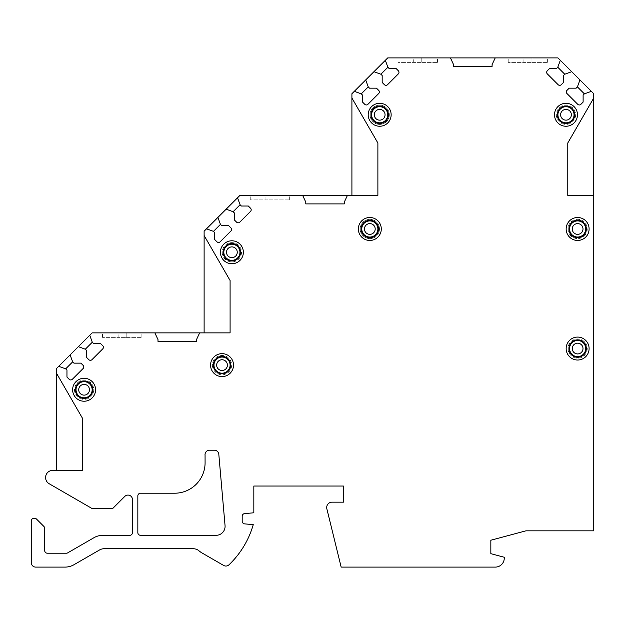 <?xml version="1.0" encoding="UTF-8"?>
<svg xmlns="http://www.w3.org/2000/svg" width="625" height="625" viewBox="0 0 625 625"><rect width="100%" height="100%" fill="white"/><g stroke="black" fill="none" stroke-linecap="round" stroke-linejoin="round"><path stroke-width="0.47" stroke-dasharray="3.12 2.34" d="M388.414 114.773A8.734 8.734 0 0 0 379.68 106.039A8.734 8.734 0 0 0 370.945 114.773A8.734 8.734 0 0 0 379.68 123.508A8.734 8.734 0 0 0 388.414 114.773M389.305 114.773A9.625 9.625 0 0 0 379.68 105.148A9.625 9.625 0 0 0 370.047 114.773A9.625 9.625 0 0 0 379.68 124.406A9.625 9.625 0 0 0 389.305 114.773A9.625 9.625 0 0 1 379.68 124.406A9.625 9.625 0 0 1 370.047 114.773A9.625 9.625 0 0 1 379.68 105.148A9.625 9.625 0 0 1 389.305 114.773M371.617 114.773A8.062 8.062 0 0 1 379.68 106.711A8.062 8.062 0 0 1 387.742 114.773A8.062 8.062 0 0 1 379.68 122.836A8.062 8.062 0 0 1 371.617 114.773A8.062 8.062 0 0 0 379.68 122.836A8.062 8.062 0 0 0 387.742 114.773A8.062 8.062 0 0 0 379.68 106.711A8.062 8.062 0 0 0 371.617 114.773M378.555 228.977A8.734 8.734 0 0 0 369.828 220.242A8.734 8.734 0 0 0 361.094 228.977A8.734 8.734 0 0 0 369.828 237.711A8.734 8.734 0 0 0 378.555 228.977M379.453 228.977A9.625 9.625 0 0 0 369.828 219.344A9.625 9.625 0 0 0 360.195 228.977A9.625 9.625 0 0 0 369.828 238.602A9.625 9.625 0 0 0 379.453 228.977A9.625 9.625 0 0 1 369.828 238.602A9.625 9.625 0 0 1 360.195 228.977A9.625 9.625 0 0 1 369.828 219.344A9.625 9.625 0 0 1 379.453 228.977M361.766 228.977A8.062 8.062 0 0 1 369.828 220.914A8.062 8.062 0 0 1 377.883 228.977A8.062 8.062 0 0 1 369.828 237.039A8.062 8.062 0 0 1 361.766 228.977A8.062 8.062 0 0 0 369.828 237.039A8.062 8.062 0 0 0 377.883 228.977A8.062 8.062 0 0 0 369.828 220.914A8.062 8.062 0 0 0 361.766 228.977M223.156 252.266A8.734 8.734 0 0 1 231.891 243.531A8.734 8.734 0 0 1 240.617 252.266A8.734 8.734 0 0 1 231.891 261A8.734 8.734 0 0 1 223.156 252.266M222.258 252.266A9.625 9.625 0 0 0 231.891 261.891A9.625 9.625 0 0 0 241.516 252.266A9.625 9.625 0 0 0 231.891 242.633A9.625 9.625 0 0 0 222.258 252.266A9.625 9.625 0 0 0 231.891 261.891A9.625 9.625 0 0 0 241.516 252.266A9.625 9.625 0 0 0 231.891 242.633A9.625 9.625 0 0 0 222.258 252.266M223.828 252.266A8.062 8.062 0 0 1 231.891 244.203A8.062 8.062 0 0 1 239.945 252.266A8.062 8.062 0 0 1 231.891 260.328A8.062 8.062 0 0 1 223.828 252.266A8.062 8.062 0 0 0 231.891 260.328A8.062 8.062 0 0 0 239.945 252.266A8.062 8.062 0 0 0 231.891 244.203A8.062 8.062 0 0 0 223.828 252.266M213.305 365.125A8.734 8.734 0 0 1 222.031 356.391A8.734 8.734 0 0 1 230.766 365.125A8.734 8.734 0 0 1 222.031 373.859A8.734 8.734 0 0 1 213.305 365.125M212.406 365.125A9.625 9.625 0 0 0 222.031 374.75A9.625 9.625 0 0 0 231.664 365.125A9.625 9.625 0 0 0 222.031 355.492A9.625 9.625 0 0 0 212.406 365.125A9.625 9.625 0 0 0 222.031 374.75A9.625 9.625 0 0 0 231.664 365.125A9.625 9.625 0 0 0 222.031 355.492A9.625 9.625 0 0 0 212.406 365.125M213.977 365.125A8.062 8.062 0 0 1 222.031 357.062A8.062 8.062 0 0 1 230.094 365.125A8.062 8.062 0 0 1 222.031 373.188A8.062 8.062 0 0 1 213.977 365.125A8.062 8.062 0 0 0 222.031 373.188A8.062 8.062 0 0 0 230.094 365.125A8.062 8.062 0 0 0 222.031 357.062A8.062 8.062 0 0 0 213.977 365.125M75.359 389.758A8.734 8.734 0 0 1 84.094 381.023A8.734 8.734 0 0 1 92.828 389.758A8.734 8.734 0 0 1 84.094 398.484A8.734 8.734 0 0 1 75.359 389.758M74.469 389.758A9.625 9.625 0 0 0 84.094 399.383A9.625 9.625 0 0 0 93.727 389.758A9.625 9.625 0 0 0 84.094 380.125A9.625 9.625 0 0 0 74.469 389.758A9.625 9.625 0 0 0 84.094 399.383A9.625 9.625 0 0 0 93.727 389.758A9.625 9.625 0 0 0 84.094 380.125A9.625 9.625 0 0 0 74.469 389.758M76.031 389.758A8.062 8.062 0 0 1 84.094 381.695A8.062 8.062 0 0 1 92.156 389.758A8.062 8.062 0 0 1 84.094 397.812A8.062 8.062 0 0 1 76.031 389.758A8.062 8.062 0 0 0 84.094 397.812A8.062 8.062 0 0 0 92.156 389.758A8.062 8.062 0 0 0 84.094 381.695A8.062 8.062 0 0 0 76.031 389.758M557.25 114.773A8.734 8.734 0 0 1 565.984 106.039A8.734 8.734 0 0 1 574.719 114.773A8.734 8.734 0 0 1 565.984 123.508A8.734 8.734 0 0 1 557.25 114.773M556.352 114.773A9.625 9.625 0 0 0 565.984 124.406A9.625 9.625 0 0 0 575.609 114.773A9.625 9.625 0 0 0 565.984 105.148A9.625 9.625 0 0 0 556.352 114.773A9.625 9.625 0 0 0 565.984 124.406A9.625 9.625 0 0 0 575.609 114.773A9.625 9.625 0 0 0 565.984 105.148A9.625 9.625 0 0 0 556.352 114.773M557.922 114.773A8.062 8.062 0 0 1 565.984 106.711A8.062 8.062 0 0 1 574.047 114.773A8.062 8.062 0 0 1 565.984 122.836A8.062 8.062 0 0 1 557.922 114.773A8.062 8.062 0 0 0 565.984 122.836A8.062 8.062 0 0 0 574.047 114.773A8.062 8.062 0 0 0 565.984 106.711A8.062 8.062 0 0 0 557.922 114.773M568.891 228.977A8.734 8.734 0 0 1 577.625 220.242A8.734 8.734 0 0 1 586.359 228.977A8.734 8.734 0 0 1 577.625 237.711A8.734 8.734 0 0 1 568.891 228.977M568 228.977A9.625 9.625 0 0 0 577.625 238.602A9.625 9.625 0 0 0 587.258 228.977A9.625 9.625 0 0 0 577.625 219.344A9.625 9.625 0 0 0 568 228.977A9.625 9.625 0 0 0 577.625 238.602A9.625 9.625 0 0 0 587.258 228.977A9.625 9.625 0 0 0 577.625 219.344A9.625 9.625 0 0 0 568 228.977M569.562 228.977A8.062 8.062 0 0 1 577.625 220.914A8.062 8.062 0 0 1 585.688 228.977A8.062 8.062 0 0 1 577.625 237.039A8.062 8.062 0 0 1 569.562 228.977A8.062 8.062 0 0 0 577.625 237.039A8.062 8.062 0 0 0 585.688 228.977A8.062 8.062 0 0 0 577.625 220.914A8.062 8.062 0 0 0 569.562 228.977M568.891 348.555A8.734 8.734 0 0 1 577.625 339.82A8.734 8.734 0 0 1 586.359 348.555A8.734 8.734 0 0 1 577.625 357.289A8.734 8.734 0 0 1 568.891 348.555M568 348.555A9.625 9.625 0 0 0 577.625 358.18A9.625 9.625 0 0 0 587.258 348.555A9.625 9.625 0 0 0 577.625 338.922A9.625 9.625 0 0 0 568 348.555A9.625 9.625 0 0 0 577.625 358.18A9.625 9.625 0 0 0 587.258 348.555A9.625 9.625 0 0 0 577.625 338.922A9.625 9.625 0 0 0 568 348.555M569.562 348.555A8.062 8.062 0 0 1 577.625 340.492A8.062 8.062 0 0 1 585.688 348.555A8.062 8.062 0 0 1 577.625 356.617A8.062 8.062 0 0 1 569.562 348.555A8.062 8.062 0 0 0 577.625 356.617A8.062 8.062 0 0 0 585.688 348.555A8.062 8.062 0 0 0 577.625 340.492A8.062 8.062 0 0 0 569.562 348.555M205.062 454.695L205.086 462.742A30.453 30.453 0 0 1 175.008 493.211L140.523 493.211A2.688 2.688 0 0 0 137.836 495.898L137.836 532.617A2.688 2.688 0 0 0 140.523 535.305L216.125 535.305A8.953 8.953 0 0 0 225.047 525.57L218.812 454.305A4.477 4.477 0 0 0 214.352 450.211L209.492 450.211A4.477 4.477 0 0 0 205.016 454.695M593.75 93.727L593.75 530.828L525.93 530.828L490.836 540.234L490.836 553.664L504.266 557.266L504.266 558.148A8.953 8.953 0 0 1 495.312 567.102L341.164 567.102L326.852 508.82A5.375 5.375 0 0 1 332.07 502.164L343.398 502.164L343.398 486.039L253.828 486.039L253.828 512.789L244.641 513.594A2.688 2.688 0 0 0 242.188 516.273L242.188 521.203A2.688 2.688 0 0 0 244.641 523.875L253.25 524.633A89.57 89.57 0 0 1 228.977 564.805A4.477 4.477 0 0 1 223.641 565.445L201.883 552.883A17.914 17.914 0 0 1 199.125 550.922A8.953 8.953 0 0 0 193.266 548.742L104.047 548.742A8.953 8.953 0 0 0 99.57 549.945L74 564.703A17.914 17.914 0 0 1 65.039 567.102L35.727 567.102A4.477 4.477 0 0 1 31.25 562.625L31.25 520.977A2.688 2.688 0 0 1 33.938 518.289L34.617 518.289A2.688 2.688 0 0 1 36.516 519.078L43.898 526.461A2.688 2.688 0 0 1 44.688 528.359L44.688 550.531A2.688 2.688 0 0 0 47.375 553.219L66.359 553.219A2.688 2.688 0 0 0 67.703 552.859L93.914 537.727A17.914 17.914 0 0 1 102.867 535.328L129.773 535.328A2.688 2.688 0 0 0 132.461 532.641L132.461 499.563A4.477 4.477 0 0 0 124.82 496.398L112.742 508.477L91.977 508.477L49.172 483.75A7.164 7.164 0 0 1 52.758 470.367L56.328 470.367L56.328 368.703L92.156 332.875L204.117 332.875L204.117 231.219L239.945 195.391L351.914 195.391L351.914 93.727L387.742 57.898L557.922 57.898L593.75 93.727M56.328 470.367L82.305 470.367L82.305 417.969L56.328 372.938M78.359 346.672L85.328 349.211L86.594 350.477L86.594 357.445L88.812 359.656A2.242 2.242 0 0 0 91.977 359.656L102.742 348.891A2.242 2.242 0 0 0 102.742 345.727L100.531 343.508L93.562 343.508L92.297 342.242L89.758 335.273M58.727 366.305L65.695 368.844L66.961 370.109L66.961 377.078L69.18 379.289A2.242 2.242 0 0 0 72.344 379.289L83.109 368.523A2.242 2.242 0 0 0 83.109 365.359L80.891 363.141L73.93 363.141L72.664 361.875L70.125 354.906M118.133 332.875L141.867 332.875L118.133 332.875L118.133 337.359L102.461 337.359L126.195 337.359L118.133 337.359L118.133 332.875M126.195 337.359L141.867 337.359L126.195 337.359L126.195 332.875L126.195 337.359M154.859 332.875L157.992 339.594L157.992 341.383L196.508 341.383L196.508 339.594L199.641 332.875M230.094 332.875L230.094 280.508L204.117 235.516M226.156 209.18L233.117 211.719L234.383 212.984L234.383 219.953L236.602 222.172A2.242 2.242 0 0 0 239.766 222.172L250.539 211.398A2.242 2.242 0 0 0 250.539 208.234L248.32 206.016L241.352 206.016L240.086 204.75L237.547 197.789M206.516 228.82L213.484 231.352L214.75 232.617L214.75 239.586L216.969 241.805A2.242 2.242 0 0 0 220.133 241.805L230.898 231.039A2.242 2.242 0 0 0 230.898 227.867L228.688 225.648L221.719 225.648L220.453 224.383L217.914 217.422M351.914 195.391L377.883 195.391L377.883 143.016L351.914 98.023M265.922 195.391L289.656 195.391L265.922 195.391L265.922 199.867L250.25 199.867L273.984 199.867L265.922 199.867L265.922 195.391M273.984 199.867L289.656 199.867L273.984 199.867L273.984 195.391L273.984 199.867M302.648 195.391L305.781 202.109L305.781 203.898L344.297 203.898L344.297 202.109L347.43 195.391M373.945 71.695L380.906 74.227L382.172 75.492L382.172 82.461L384.391 84.68A2.242 2.242 0 0 0 387.562 84.68L398.328 73.914A2.242 2.242 0 0 0 398.328 70.742L396.109 68.531L389.141 68.531L387.875 67.258L385.344 60.297M354.312 91.328L361.273 93.859L362.539 95.125L362.539 102.094L364.758 104.313A2.242 2.242 0 0 0 367.922 104.313L378.695 93.547A2.242 2.242 0 0 0 378.695 90.375L376.477 88.164L369.508 88.164L368.242 86.898L365.703 79.93M413.711 57.898L437.453 57.898L413.711 57.898L413.711 62.375L398.039 62.375L421.773 62.375L413.711 62.375L413.711 57.898M523.883 57.898L547.625 57.898L523.883 57.898L523.883 62.375L508.211 62.375L531.945 62.375L523.883 62.375L523.883 57.898M421.773 62.375L437.453 62.375L421.773 62.375L421.773 57.898L421.773 62.375M531.945 62.375L547.625 62.375L531.945 62.375L531.945 57.898L531.945 62.375M450.437 57.898L453.57 64.625L453.57 66.406L492.086 66.406L492.086 64.617L495.219 57.898M579.953 79.93L577.422 86.898L576.156 88.164L569.188 88.164L566.969 90.375A2.242 2.242 0 0 0 566.969 93.547L577.734 104.313A2.242 2.242 0 0 0 580.906 104.313L583.117 102.094L583.117 95.125L584.383 93.859L591.352 91.328M560.32 60.297L557.789 67.258L556.516 68.531L549.555 68.531L547.336 70.742A2.242 2.242 0 0 0 547.336 73.914L558.102 84.68A2.242 2.242 0 0 0 561.266 84.68L563.484 82.461L563.484 75.492L564.75 74.227L571.719 71.695M593.75 98L567.773 142.992L567.773 195.391L593.75 195.391M102.461 337.359L102.461 332.875M141.867 337.359L141.867 332.875M250.25 199.867L250.25 195.391M289.656 199.867L289.656 195.391M398.039 62.375L398.039 57.898M437.453 62.375L437.453 57.898M508.211 62.375L508.211 57.898M547.625 62.375L547.625 57.898"/><path stroke-width="0.94" d="M56.328 470.367L56.328 372.938L82.305 417.969L82.305 470.367L52.758 470.367A7.164 7.164 0 0 0 49.18 483.742L91.977 508.477L112.742 508.477L124.82 496.398A4.477 4.477 0 0 1 132.461 499.563L132.461 532.641A2.688 2.688 0 0 1 129.773 535.328L102.867 535.328A17.914 17.914 0 0 0 93.914 537.727L67.703 552.859A2.688 2.688 0 0 1 66.359 553.219L47.375 553.219A2.688 2.688 0 0 1 44.688 550.531L44.688 528.359A2.688 2.688 0 0 0 43.898 526.461L36.516 519.078A2.688 2.688 0 0 0 34.617 518.289L33.938 518.289A2.688 2.688 0 0 0 31.25 520.977L31.25 562.625A4.477 4.477 0 0 0 35.727 567.102L65.039 567.102A17.914 17.914 0 0 0 74 564.703L99.57 549.945A8.953 8.953 0 0 1 104.047 548.742L193.266 548.742A8.953 8.953 0 0 1 199.125 550.922A17.914 17.914 0 0 0 201.883 552.883L223.641 565.445A4.477 4.477 0 0 0 228.977 564.805A89.57 89.57 0 0 0 253.25 524.633L244.641 523.875A2.688 2.688 0 0 1 242.188 521.203L242.188 516.273A2.688 2.688 0 0 1 244.641 513.594L253.828 512.789L253.828 486.039L343.398 486.039L343.398 502.164L332.07 502.164A5.375 5.375 0 0 0 326.852 508.82L341.164 567.102L495.312 567.102A8.953 8.953 0 0 0 504.266 558.148L504.266 557.266L490.836 553.664L490.836 540.234L525.93 530.828L593.75 530.828L593.75 195.391L567.773 195.391L567.773 142.992L593.75 98L593.75 93.727L591.352 91.328L584.383 93.859L583.117 95.125L583.117 102.094L580.906 104.313A2.242 2.242 0 0 1 577.734 104.313L566.969 93.547A2.242 2.242 0 0 1 566.969 90.375L569.188 88.164L576.156 88.164L577.422 86.898L584.383 93.859M56.328 372.938L56.328 368.703L58.727 366.305L65.695 368.844L66.961 370.109L66.961 377.078L69.18 379.289A2.242 2.242 0 0 0 72.344 379.289L83.109 368.523A2.242 2.242 0 0 0 83.109 365.359L80.891 363.141L73.93 363.141L72.664 361.875L70.125 354.906L78.359 346.672L85.328 349.211L86.594 350.477L86.594 357.445L88.812 359.656A2.242 2.242 0 0 0 91.977 359.656L102.742 348.891A2.242 2.242 0 0 0 102.742 345.727L100.531 343.508L93.562 343.508L92.297 342.242L89.758 335.273L92.156 332.875L154.859 332.875L157.992 339.594L157.992 341.383L196.508 341.383L196.508 339.594L199.641 332.875L230.094 332.875L230.094 280.508L204.117 235.516L204.117 231.219L206.516 228.82L213.484 231.352L214.75 232.617L214.75 239.586L216.969 241.805A2.242 2.242 0 0 0 220.133 241.805L230.898 231.039A2.242 2.242 0 0 0 230.898 227.867L228.688 225.648L221.719 225.648L220.453 224.383L217.914 217.422L226.156 209.18L233.117 211.719L234.383 212.984L234.383 219.953L236.602 222.172A2.242 2.242 0 0 0 239.766 222.172L250.539 211.398A2.242 2.242 0 0 0 250.539 208.234L248.32 206.016L241.352 206.016L240.086 204.75L237.547 197.789L239.945 195.391L302.648 195.391L305.781 202.109L305.781 203.898L344.297 203.898L344.297 202.109L347.43 195.391L377.883 195.391L377.883 143.016L351.914 98.023L351.914 93.727L354.312 91.328L361.273 93.859L362.539 95.125L362.539 102.094L364.758 104.313A2.242 2.242 0 0 0 367.922 104.313L378.695 93.547A2.242 2.242 0 0 0 378.695 90.375L376.477 88.164L369.508 88.164L368.242 86.898L365.703 79.93L373.945 71.695L380.906 74.227L382.172 75.492L382.172 82.461L384.391 84.68A2.242 2.242 0 0 0 387.562 84.68L398.328 73.914A2.242 2.242 0 0 0 398.328 70.742L396.109 68.531L389.141 68.531L387.875 67.258L385.344 60.297L387.742 57.898L450.437 57.898L453.57 64.625L453.57 66.406L492.086 66.406L492.086 64.617L495.219 57.898L557.922 57.898L560.32 60.297L557.789 67.258L556.516 68.531L549.555 68.531L547.336 70.742A2.242 2.242 0 0 0 547.336 73.914L558.102 84.68A2.242 2.242 0 0 0 561.266 84.68L563.484 82.461L563.484 75.492L564.75 74.227L571.719 71.695L579.953 79.93L577.422 86.898M368.203 114.773A11.477 11.477 0 0 0 379.68 126.25A11.477 11.477 0 0 0 391.148 114.773A11.477 11.477 0 0 0 379.68 103.297A11.477 11.477 0 0 0 368.203 114.773M358.352 228.977A11.477 11.477 0 0 0 369.828 240.453A11.477 11.477 0 0 0 381.297 228.977A11.477 11.477 0 0 0 369.828 217.5A11.477 11.477 0 0 0 358.352 228.977M220.414 252.266A11.477 11.477 0 0 0 231.891 263.742A11.477 11.477 0 0 0 243.359 252.266A11.477 11.477 0 0 0 231.891 240.789A11.477 11.477 0 0 0 220.414 252.266M210.562 365.125A11.477 11.477 0 0 0 222.031 376.594A11.477 11.477 0 0 0 233.508 365.125A11.477 11.477 0 0 0 222.031 353.648A11.477 11.477 0 0 0 210.562 365.125M72.625 389.758A11.477 11.477 0 0 0 84.094 401.227A11.477 11.477 0 0 0 95.57 389.758A11.477 11.477 0 0 0 84.094 378.281A11.477 11.477 0 0 0 72.625 389.758M554.508 114.773A11.477 11.477 0 0 0 565.984 126.25A11.477 11.477 0 0 0 577.461 114.773A11.477 11.477 0 0 0 565.984 103.297A11.477 11.477 0 0 0 554.508 114.773M566.156 228.977A11.477 11.477 0 0 0 577.625 240.453A11.477 11.477 0 0 0 589.102 228.977A11.477 11.477 0 0 0 577.625 217.5A11.477 11.477 0 0 0 566.156 228.977M566.156 348.555A11.477 11.477 0 0 0 577.625 360.023A11.477 11.477 0 0 0 589.102 348.555A11.477 11.477 0 0 0 577.625 337.078A11.477 11.477 0 0 0 566.156 348.555M205.062 454.695L205.086 462.742A30.453 30.453 0 0 1 175.008 493.211L140.523 493.211A2.688 2.688 0 0 0 137.836 495.898L137.836 532.617A2.688 2.688 0 0 0 140.523 535.305L216.125 535.305A8.953 8.953 0 0 0 225.047 525.57L218.812 454.305A4.477 4.477 0 0 0 214.352 450.211L209.492 450.211A4.477 4.477 0 0 0 205.016 454.695M370.945 114.773A8.734 8.734 0 0 0 379.68 123.508A8.734 8.734 0 0 0 388.414 114.773A8.734 8.734 0 0 0 379.68 106.039A8.734 8.734 0 0 0 370.945 114.773M371.617 114.773A8.062 8.062 0 0 1 379.68 106.711A8.062 8.062 0 0 1 387.742 114.773A8.062 8.062 0 0 1 379.68 122.836A8.062 8.062 0 0 1 371.617 114.773M361.094 228.977A8.734 8.734 0 0 0 369.828 237.711A8.734 8.734 0 0 0 378.555 228.977A8.734 8.734 0 0 0 369.828 220.242A8.734 8.734 0 0 0 361.094 228.977M361.766 228.977A8.062 8.062 0 0 1 369.828 220.914A8.062 8.062 0 0 1 377.883 228.977A8.062 8.062 0 0 1 369.828 237.039A8.062 8.062 0 0 1 361.766 228.977M223.156 252.266A8.734 8.734 0 0 0 231.891 261A8.734 8.734 0 0 0 240.617 252.266A8.734 8.734 0 0 0 231.891 243.531A8.734 8.734 0 0 0 223.156 252.266M223.828 252.266A8.062 8.062 0 0 1 231.891 244.203A8.062 8.062 0 0 1 239.945 252.266A8.062 8.062 0 0 1 231.891 260.328A8.062 8.062 0 0 1 223.828 252.266M213.305 365.125A8.734 8.734 0 0 0 222.031 373.859A8.734 8.734 0 0 0 230.766 365.125A8.734 8.734 0 0 0 222.031 356.391A8.734 8.734 0 0 0 213.305 365.125M213.977 365.125A8.062 8.062 0 0 1 222.031 357.062A8.062 8.062 0 0 1 230.094 365.125A8.062 8.062 0 0 1 222.031 373.188A8.062 8.062 0 0 1 213.977 365.125M75.359 389.758A8.734 8.734 0 0 0 84.094 398.484A8.734 8.734 0 0 0 92.828 389.758A8.734 8.734 0 0 0 84.094 381.023A8.734 8.734 0 0 0 75.359 389.758M76.031 389.758A8.062 8.062 0 0 1 84.094 381.695A8.062 8.062 0 0 1 92.156 389.758A8.062 8.062 0 0 1 84.094 397.812A8.062 8.062 0 0 1 76.031 389.758M557.25 114.773A8.734 8.734 0 0 0 565.984 123.508A8.734 8.734 0 0 0 574.719 114.773A8.734 8.734 0 0 0 565.984 106.039A8.734 8.734 0 0 0 557.25 114.773M557.922 114.773A8.062 8.062 0 0 1 565.984 106.711A8.062 8.062 0 0 1 574.047 114.773A8.062 8.062 0 0 1 565.984 122.836A8.062 8.062 0 0 1 557.922 114.773M568.891 228.977A8.734 8.734 0 0 0 577.625 237.711A8.734 8.734 0 0 0 586.359 228.977A8.734 8.734 0 0 0 577.625 220.242A8.734 8.734 0 0 0 568.891 228.977M569.562 228.977A8.062 8.062 0 0 1 577.625 220.914A8.062 8.062 0 0 1 585.688 228.977A8.062 8.062 0 0 1 577.625 237.039A8.062 8.062 0 0 1 569.562 228.977M568.891 348.555A8.734 8.734 0 0 0 577.625 357.289A8.734 8.734 0 0 0 586.359 348.555A8.734 8.734 0 0 0 577.625 339.82A8.734 8.734 0 0 0 568.891 348.555M569.562 348.555A8.062 8.062 0 0 1 577.625 340.492A8.062 8.062 0 0 1 585.688 348.555A8.062 8.062 0 0 1 577.625 356.617A8.062 8.062 0 0 1 569.562 348.555M593.75 195.391L593.75 98M78.359 346.672L89.758 335.273M58.727 366.305L70.125 354.906M85.328 349.211L92.297 342.242M65.695 368.844L72.664 361.875M154.859 332.875L199.641 332.875M204.117 235.516L204.117 332.875L230.094 332.875M226.156 209.18L237.547 197.789M206.516 228.82L217.914 217.422M233.117 211.719L240.086 204.75M213.484 231.352L220.453 224.383M302.648 195.391L347.43 195.391M351.914 195.391L351.914 98.023M373.945 71.695L385.344 60.297M354.312 91.328L365.703 79.93M380.906 74.227L387.875 67.258M361.273 93.859L368.242 86.898M450.437 57.898L495.219 57.898M579.953 79.93L591.352 91.328M560.32 60.297L571.719 71.695M557.789 67.258L564.75 74.227M374.305 114.773A5.375 5.375 0 0 1 379.68 109.398A5.375 5.375 0 0 1 385.055 114.773A5.375 5.375 0 0 1 379.68 120.148A5.375 5.375 0 0 1 374.305 114.773M364.453 228.977A5.375 5.375 0 0 1 369.828 223.602A5.375 5.375 0 0 1 375.195 228.977A5.375 5.375 0 0 1 369.828 234.352A5.375 5.375 0 0 1 364.453 228.977M226.516 252.266A5.375 5.375 0 0 1 231.891 246.891A5.375 5.375 0 0 1 237.258 252.266A5.375 5.375 0 0 1 231.891 257.641A5.375 5.375 0 0 1 226.516 252.266M216.656 365.125A5.375 5.375 0 0 1 222.031 359.75A5.375 5.375 0 0 1 227.406 365.125A5.375 5.375 0 0 1 222.031 370.5A5.375 5.375 0 0 1 216.656 365.125M78.719 389.758A5.375 5.375 0 0 1 84.094 384.383A5.375 5.375 0 0 1 89.469 389.758A5.375 5.375 0 0 1 84.094 395.125A5.375 5.375 0 0 1 78.719 389.758M560.609 114.773A5.375 5.375 0 0 1 565.984 109.398A5.375 5.375 0 0 1 571.359 114.773A5.375 5.375 0 0 1 565.984 120.148A5.375 5.375 0 0 1 560.609 114.773M572.25 228.977A5.375 5.375 0 0 1 577.625 223.602A5.375 5.375 0 0 1 583 228.977A5.375 5.375 0 0 1 577.625 234.352A5.375 5.375 0 0 1 572.25 228.977M572.25 348.555A5.375 5.375 0 0 1 577.625 343.18A5.375 5.375 0 0 1 583 348.555A5.375 5.375 0 0 1 577.625 353.93A5.375 5.375 0 0 1 572.25 348.555"/></g></svg>
